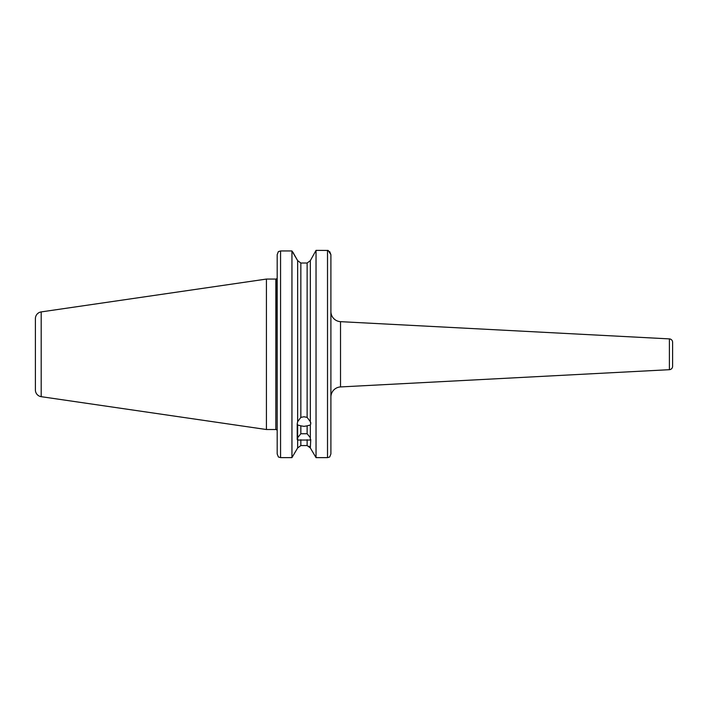 <?xml version="1.0" encoding="UTF-8"?>
<svg xmlns="http://www.w3.org/2000/svg" width="708" height="708" viewBox="0 0 708 708"><rect width="100%" height="100%" fill="white"/><g stroke="black" fill="none" stroke-linecap="round" stroke-linejoin="round"><path stroke-width="1.06" d="M297.643 447.96L291.944 457.625L297.643 447.96L300.847 445.562L297.643 447.96L297.643 437.686L300.847 433.739L307.13 433.739L307.13 425.844L310.334 425.012L310.759 423.88L310.334 421.676L307.13 417.366L307.13 263.022L300.847 263.022L297.643 260.632L300.847 263.022L300.847 417.366L303.989 416.782L307.13 417.366M307.13 425.844L303.989 426.358L300.847 425.844L300.847 433.739M307.13 433.739L310.334 437.686L310.334 440.04L297.643 440.04L297.218 439.518L297.218 423.88L297.643 425.012L300.847 425.844M310.759 439.518L310.334 447.96L307.13 445.562L307.13 439.739M41.197 311.909A6.77 6.77 0 0 0 35.4 318.609L35.4 389.975A6.77 6.77 0 0 0 41.197 396.675L266.42 429.526L266.42 279.067L41.197 311.909L41.197 396.675M266.42 429.526L275.828 429.526L275.828 279.067L266.42 279.067M330.901 397.073A10.151 10.151 0 0 1 340.521 386.931L340.521 321.662A10.151 10.151 0 0 1 330.901 311.52M672.6 342.274L672.6 366.31L672.6 342.274A3.381 3.381 0 0 0 669.396 338.893L340.521 321.662M672.6 366.31A3.381 3.381 0 0 1 669.396 369.691L340.521 386.931M275.828 429.526A1.354 1.354 0 0 1 277.182 430.88L276.97 278.439A1.354 1.354 0 0 1 275.828 279.067M310.334 437.686L310.334 425.012M327.512 457.625L316.034 457.625L310.334 447.96L316.034 457.625L316.034 250.375L328.193 250.446L330.901 254.668L330.901 453.916L329.68 456.996L327.512 457.625L327.512 250.375M310.334 421.676L310.334 260.632L316.034 250.375M300.847 417.366L297.643 421.676L297.218 423.88M297.643 421.676L297.643 260.632L293.094 252.588M291.944 457.625L280.563 457.625L291.944 457.625L291.944 250.959L297.643 260.632M297.643 437.686L297.643 425.012M307.13 263.022L310.334 260.632L307.13 263.022M314.529 253.083L310.334 260.632M292.616 251.906L293.174 252.588M309.122 446.235L310.334 447.96M330.901 363.77L330.901 453.916L329.68 456.996M330.901 344.814L330.901 254.668L329.68 251.597M300.847 439.739L300.847 445.562L307.13 445.562M291.944 250.959L280.563 250.959L280.563 457.625L278.403 456.996L277.182 453.916L277.182 254.668L278.403 251.597L280.563 250.959M277.182 278.439L277.182 254.668L278.324 251.685M277.182 430.88L277.182 453.916L278.403 456.996L280.563 457.625M669.396 369.691L669.396 338.893M310.759 422.499L310.759 423.88"/></g></svg>
